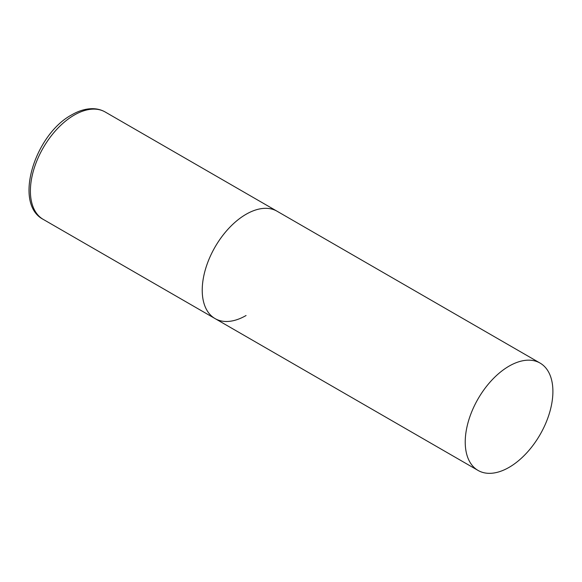 <?xml version="1.0" encoding="UTF-8"?>
<svg xmlns="http://www.w3.org/2000/svg" width="582" height="582" viewBox="0 0 582 582"><rect width="100%" height="100%" fill="white"/><g stroke="black" fill="none" stroke-linecap="round" stroke-linejoin="round"><path stroke-width="0.87" d="M246.062 315.517A61.99 35.793 -60 0 1 215.064 318.587A61.99 35.793 -60 0 1 205.562 268.913A61.99 35.793 -60 0 1 246.062 214.292A61.99 35.793 -60 0 1 277.054 211.215A61.99 35.793 120 0 0 229.286 227.824A61.99 35.793 120 0 0 202.23 290.214A61.99 35.793 120 0 0 215.064 318.587L43.235 219.385A61.99 35.793 -60 0 1 33.734 169.711A61.99 35.793 -60 0 1 74.234 115.083A61.99 35.793 -60 0 1 105.226 112.013C101.479 109.874 97.34 108.761 92.807 108.681C85.947 108.63 78.926 110.682 71.753 114.836C34.884 134.413 13.03 203.744 43.235 219.385M552.9 391.439A61.99 35.793 120 0 0 540.06 363.066A61.99 35.793 120 0 0 492.292 379.668A61.99 35.793 120 0 0 465.229 442.058A61.99 35.793 120 0 0 478.069 470.438A61.99 35.793 120 0 0 525.844 453.829A61.99 35.793 120 0 0 552.9 391.439M540.06 363.066L105.226 112.013M215.064 318.587L478.069 470.438"/></g></svg>
